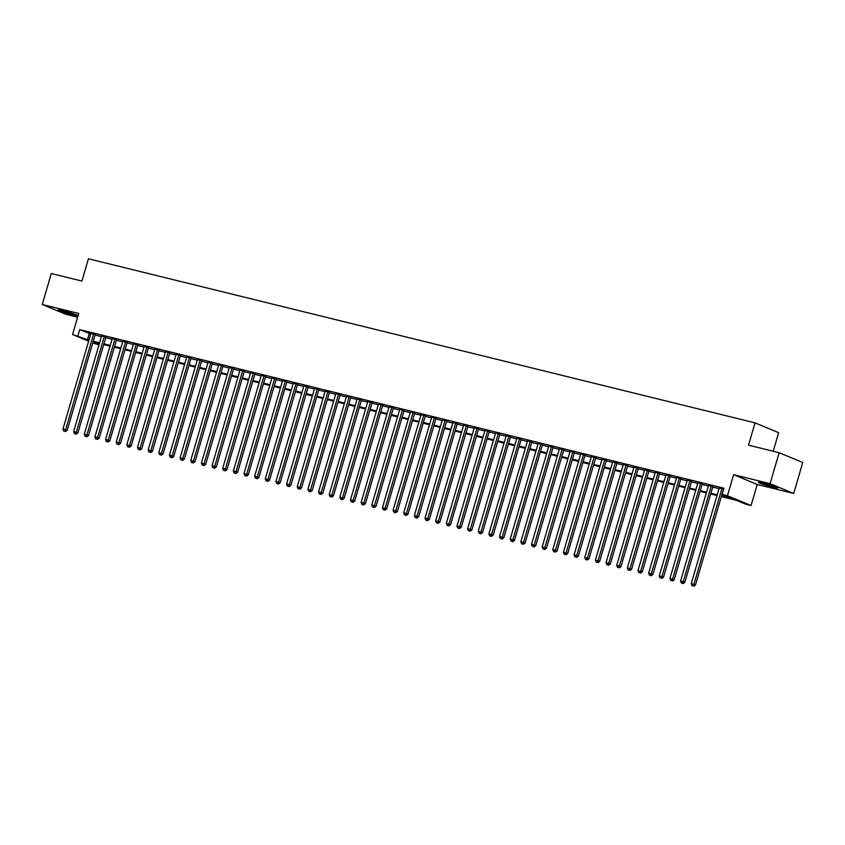 <?xml version="1.0" encoding="UTF-8"?>
<svg xmlns="http://www.w3.org/2000/svg" width="845" height="845" viewBox="0 0 845 845"><rect width="100%" height="100%" fill="white"/><g stroke="black" fill="none" stroke-linecap="round" stroke-linejoin="round"><path stroke-width="1.27" d="M72.871 314.868A10.087 0.697 -163.7 0 0 77.582 315.629A10.087 0.697 -163.7 0 0 72.754 313.579A10.087 0.697 -163.7 0 0 62.921 310.728A10.087 0.697 -163.7 0 0 58.22 309.967A10.087 0.697 -163.7 0 0 63.037 312.006A10.087 0.697 -163.7 0 0 72.871 314.868M773.027 487.216A10.087 0.697 -163.7 0 0 777.727 487.987A10.087 0.697 -163.7 0 0 772.911 485.938A10.087 0.697 -163.7 0 0 763.077 483.087A10.087 0.697 -163.7 0 0 758.366 482.326A10.087 0.697 -163.7 0 0 763.193 484.365A10.087 0.697 -163.7 0 0 773.027 487.216M98.939 345.003L92.781 342.912M773.228 451.241L778.657 432.682L755.039 422.87L88.429 258.781L81.912 281.068L51.302 273.526L42.25 304.485L65.857 314.298L77.634 317.192M755.039 422.87L748.522 445.167L779.143 452.698L802.75 462.511L793.698 493.469L770.091 483.657L733.618 474.679L727.46 495.73L751.068 505.532L745.744 504.222L736.175 500.251L721.345 496.596M733.618 474.679L757.226 484.491L793.698 493.469M757.226 484.491L751.068 505.532M779.143 452.698L770.091 483.657M95.242 334.514L90.911 333.448M105.889 337.134L101.558 336.067M116.536 339.753L112.205 338.687M127.183 342.373L122.852 341.306M137.83 344.992L133.499 343.926M148.488 347.612L144.157 346.556M159.135 350.242L154.804 349.175M169.782 352.861L165.451 351.795M180.429 355.481L176.098 354.414M191.076 358.1L186.745 357.034M201.723 360.72L197.392 359.653M212.38 363.35L208.05 362.283M223.027 365.969L218.697 364.903M233.674 368.589L229.344 367.522M244.321 371.208L239.991 370.142M254.968 373.828L250.638 372.761M265.615 376.447L261.285 375.381M276.273 379.078L271.942 378.011M286.92 381.697L282.589 380.63M297.567 384.317L293.236 383.25M308.214 386.936L303.883 385.869M318.861 389.556L314.53 388.489M329.508 392.175L325.177 391.119M340.165 394.805L335.824 393.738M350.812 397.425L346.482 396.358M361.459 400.044L357.129 398.977M372.106 402.664L367.776 401.597M382.753 405.283L378.423 404.216M393.4 407.913L389.07 406.846M404.047 410.533L399.717 409.466M414.705 413.152L410.374 412.085M425.352 415.772L421.021 414.705M435.999 418.391L431.668 417.324M446.646 421.011L442.315 419.954M457.293 423.641L452.962 422.574M467.94 426.26L463.609 425.193M478.597 428.88L474.267 427.813M489.244 431.499L484.914 430.432M499.891 434.119L495.561 433.052M510.538 436.749L506.208 435.682M521.185 439.368L516.855 438.301M531.832 441.988L527.502 440.921M542.49 444.607L538.159 443.54M553.137 447.227L548.806 446.16M563.784 449.846L559.453 448.779M574.431 452.476L570.1 451.41M585.078 455.096L580.747 454.029M595.725 457.715L591.394 456.649M606.383 460.335L602.041 459.268M617.03 462.954L612.699 461.888M627.677 465.574L623.346 464.518M638.324 468.204L633.993 467.137M648.971 470.823L644.64 469.757M659.618 473.443L655.287 472.376M670.275 476.062L665.934 474.996M680.922 478.682L676.591 477.615M691.569 481.312L687.238 480.245M702.216 483.931L697.885 482.865M712.863 486.551L708.532 485.484M721.545 495.888L731.707 498.392L722.137 494.42L723.943 488.22L79.705 329.634L90.753 333.976M95.084 335.042L101.4 336.595M105.731 337.662L112.047 339.215M116.378 340.281L122.705 341.834M127.035 342.901L133.352 344.454M137.682 345.52L143.999 347.084M148.329 348.151L154.646 349.703M158.976 350.77L165.293 352.323M169.623 353.39L175.94 354.942M180.27 356.009L186.597 357.562M190.928 358.629L197.244 360.192M201.575 361.248L207.891 362.811M212.222 363.878L218.538 365.431M222.869 366.498L229.185 368.05M233.516 369.117L239.832 370.67M244.163 371.737L250.49 373.289M254.82 374.356L261.137 375.919M265.467 376.986L271.784 378.539M276.114 379.606L282.431 381.158M286.761 382.225L293.078 383.778M297.408 384.845L303.725 386.397M308.055 387.464L314.372 389.017M318.713 390.084L325.029 391.647M329.36 392.714L335.676 394.266M340.007 395.333L346.323 396.886M350.654 397.953L356.97 399.505M361.301 400.572L367.617 402.125M371.948 403.192L378.264 404.755M382.605 405.811L388.922 407.374M393.252 408.441L399.569 409.994M403.899 411.061L410.216 412.613M414.546 413.68L420.863 415.233M425.193 416.3L431.51 417.852M435.84 418.919L442.157 420.483M446.487 421.549L452.814 423.102M457.145 424.169L463.461 425.722M467.792 426.788L474.108 428.341M478.439 429.408L484.755 430.961M489.086 432.027L495.402 433.591M499.733 434.647L506.049 436.21M510.38 437.277L516.707 438.83M521.038 439.896L527.354 441.449M531.685 442.516L538.001 444.069M542.332 445.135L548.648 446.688M552.979 447.755L559.295 449.318M563.626 450.385L569.942 451.938M574.273 453.004L580.599 454.557M584.93 455.624L591.246 457.177M595.577 458.243L601.894 459.796M606.224 460.863L612.54 462.416M616.871 463.482L623.188 465.046M627.518 466.113L633.834 467.665M638.165 468.732L644.481 470.285M648.823 471.352L655.139 472.904M659.47 473.971L665.786 475.524M670.117 476.591L676.433 478.154M680.764 479.21L687.08 480.773M691.411 481.84L697.727 483.393M702.058 484.46L708.374 486.012M712.705 487.079L719.032 488.632M723.732 488.959L719.179 488.104M88.64 341.19L72.564 334.514L78.722 313.463L42.25 304.485M72.564 334.514L88.947 340.165M79.705 329.634L77.888 335.824M722.137 494.42L727.46 495.73M93.013 342.109L99.055 344.612M717.014 495.529L710.698 493.976M706.367 492.91L700.04 491.357M695.71 490.29L689.393 488.737M685.063 487.671L678.746 486.107M674.416 485.041L668.099 483.488M663.769 482.421L657.452 480.868M653.122 479.802L646.805 478.249M642.475 477.182L636.148 475.629M631.817 474.563L625.501 473.01M621.17 471.943L614.854 470.38M610.523 469.313L604.207 467.76M599.876 466.693L593.56 465.141M589.229 464.074L582.913 462.521M578.582 461.454L572.255 459.902M567.924 458.835L561.608 457.272M557.278 456.215L550.961 454.652M546.63 453.585L540.314 452.033M535.983 450.966L529.667 449.413M525.337 448.346L519.02 446.794M514.689 445.727L508.363 444.174M504.032 443.107L497.716 441.544M493.385 440.477L487.069 438.925M482.738 437.858L476.422 436.305M472.091 435.238L465.775 433.686M461.444 432.619L455.128 431.066M450.797 429.999L444.481 428.447M440.139 427.38L433.823 425.817M429.492 424.75L423.176 423.197M418.845 422.13L412.529 420.578M408.198 419.511L401.882 417.958M397.551 416.891L391.235 415.339M386.904 414.272L380.588 412.709M376.257 411.642L369.93 410.089M365.6 409.022L359.283 407.47M354.953 406.403L348.636 404.85M344.306 403.783L337.989 402.231M333.659 401.164L327.342 399.611M323.012 398.544L316.695 396.981M312.365 395.914L306.038 394.361M301.707 393.295L295.391 391.742M291.06 390.675L284.744 389.122M280.413 388.056L274.097 386.503M269.766 385.436L263.45 383.873M259.119 382.817L252.803 381.253M248.472 380.187L242.145 378.634M237.815 377.567L231.498 376.014M227.168 374.948L220.851 373.395M216.521 372.328L210.204 370.775M205.874 369.709L199.557 368.145M195.227 367.079L188.91 365.526M184.58 364.459L178.263 362.906M173.922 361.84L167.606 360.287M163.275 359.22L156.959 357.667M152.628 356.601L146.312 355.048M141.981 353.981L135.665 352.418M131.334 351.351L125.018 349.798M120.687 348.731L114.371 347.179M110.04 346.112L103.713 344.559M99.383 343.492L93.066 341.94M93.277 341.232L99.594 342.785M103.924 343.852L110.241 345.404M114.571 346.471L120.888 348.024M125.218 349.091L131.535 350.654M135.865 351.721L142.192 353.273M146.523 354.34L152.839 355.893M157.17 356.96L163.486 358.512M167.817 359.579L174.133 361.132M178.464 362.199L184.78 363.751M189.111 364.818L195.427 366.381M199.758 367.448L206.074 369.001M210.416 370.068L216.732 371.62M221.063 372.687L227.379 374.24M231.71 375.307L238.026 376.859M242.357 377.926L248.673 379.489M253.004 380.546L259.32 382.109M263.651 383.176L269.967 384.728M274.308 385.795L280.625 387.348M284.955 388.415L291.271 389.967M295.602 391.034L301.918 392.587M306.249 393.654L312.565 395.217M316.896 396.284L323.212 397.837M327.543 398.903L333.859 400.456M338.19 401.523L344.517 403.076M348.848 404.142L355.164 405.695M359.495 406.762L365.811 408.325M370.142 409.381L376.458 410.945M380.789 412.011L387.105 413.564M391.436 414.631L397.752 416.184M402.083 417.25L408.41 418.803M412.74 419.87L419.057 421.423M423.387 422.489L429.704 424.053M434.034 425.119L440.351 426.672M444.681 427.739L450.998 429.292M455.328 430.358L461.645 431.911M465.975 432.978L472.302 434.531M476.633 435.597L482.949 437.15M487.28 438.217L493.596 439.78M497.927 440.847L504.243 442.4M508.574 443.467L514.89 445.019M519.221 446.086L525.537 447.639M529.868 448.706L536.184 450.258M540.525 451.325L546.842 452.888M551.172 453.945L557.489 455.508M561.819 456.575L568.136 458.127M572.466 459.194L578.783 460.747M583.113 461.814L589.43 463.366M593.76 464.433L600.077 465.986M604.407 467.053L610.734 468.616M615.065 469.683L621.381 471.235M625.712 472.302L632.028 473.855M636.359 474.922L642.675 476.474M647.006 477.541L653.322 479.094M657.653 480.161L663.969 481.713M668.3 482.78L674.627 484.343M678.957 485.41L685.274 486.963M689.604 488.03L695.921 489.582M700.251 490.649L706.568 492.202M710.898 493.269L717.215 494.821M89.274 333.606L87.457 339.796M721.915 488.505L693.893 584.349L691.231 583.694L719.253 487.85M723.584 488.917L695.488 585.015L693.893 584.349L693.101 585.955L692.034 585.701L693.101 585.955M693.745 586.219L695.488 585.015M691.231 583.694L692.034 585.701M773.64 486.192A8.725 0.602 16.3 0 1 772.647 485.949A8.725 0.602 16.3 0 1 762.781 483.013M761.767 482.77A10.024 0.687 -163.7 0 0 773.281 486.213A10.024 0.687 -163.7 0 0 774.622 486.53M73.494 313.833A8.725 0.602 16.3 0 1 64.114 311.171A8.725 0.602 16.3 0 1 62.625 310.654M61.611 310.421A10.024 0.687 -163.7 0 0 63.512 311.076A10.024 0.687 -163.7 0 0 74.476 314.182M711.268 485.886L683.246 581.73L680.584 581.075L708.606 485.231M712.937 486.297L684.841 582.385L683.246 581.73L682.454 583.335L681.387 583.071L682.454 583.335M683.087 583.599L684.841 582.385M680.584 581.075L681.387 583.071M700.621 483.266L672.599 579.1L669.937 578.445L697.959 482.611M702.29 483.678L674.194 579.765L672.599 579.1L671.807 580.716L670.74 580.452L671.807 580.716M672.44 580.98L674.194 579.765M669.937 578.445L670.74 580.452M689.974 480.647L661.952 576.48L659.28 575.825L687.312 479.992M691.643 481.058L663.547 577.146L661.952 576.48L661.16 578.096L660.093 577.832L661.16 578.096M661.793 578.36L663.547 577.146M659.28 575.825L660.093 577.832M679.327 478.027L651.294 573.861L648.633 573.206L676.665 477.372M680.996 478.439L652.889 574.526L651.294 573.861L650.513 575.477L649.446 575.213L650.513 575.477M651.146 575.741L652.889 574.526M648.633 573.206L649.446 575.213M668.67 475.397L640.647 571.241L637.986 570.586L666.008 474.742M670.338 475.809L642.242 571.907L640.647 571.241L639.855 572.847L638.799 572.593L639.855 572.847M640.499 573.121L642.242 571.907M637.986 570.586L638.799 572.593M658.023 472.777L630 568.622L627.339 567.967L655.361 472.123M659.691 473.189L631.595 569.276L630 568.622L629.208 570.227L628.141 569.963L629.208 570.227M629.852 570.491L631.595 569.276M627.339 567.967L628.141 569.963M647.376 470.158L619.353 566.002L616.692 565.337L644.714 469.503M649.044 470.57L620.948 566.657L619.353 566.002L618.561 567.608L617.494 567.344L618.561 567.608M619.195 567.872L620.948 566.657M616.692 565.337L617.494 567.344M636.729 467.538L608.706 563.372L606.045 562.717L634.067 466.884M638.397 467.95L610.301 564.037L608.706 563.372L607.914 564.988L606.847 564.724L607.914 564.988M608.548 565.252L610.301 564.037M606.045 562.717L606.847 564.724M626.082 464.919L598.059 560.753L595.398 560.098L623.42 464.264M627.75 465.331L599.654 561.418L598.059 560.753L597.267 562.369L596.2 562.105L597.267 562.369M597.901 562.633L599.654 561.418M595.398 560.098L596.2 562.105M615.435 462.299L587.402 558.133L584.74 557.478L612.773 461.634M617.103 462.701L588.997 558.798L587.402 558.133L586.62 559.749L585.553 559.485L586.62 559.749M587.254 560.013L588.997 558.798M584.74 557.478L585.553 559.485M604.788 459.669L576.755 555.514L574.093 554.859L602.115 459.015M606.456 460.081L578.35 556.179L576.755 555.514L575.963 557.119L574.906 556.866L575.963 557.119M576.607 557.394L578.35 556.179M574.093 554.859L574.906 556.866M594.13 457.05L566.108 552.894L563.446 552.239L591.468 456.395M595.799 457.462L567.703 553.549L566.108 552.894L565.316 554.5L564.249 554.236L565.316 554.5M565.96 554.764L567.703 553.549M563.446 552.239L564.249 554.236M583.483 454.43L555.461 550.264L552.799 549.609L580.821 453.776M585.152 454.842L557.056 550.929L555.461 550.264L554.669 551.88L553.602 551.616L554.669 551.88M555.302 552.144L557.056 550.929M552.799 549.609L553.602 551.616M572.836 451.811L544.814 547.644L542.152 546.99L570.174 451.156M574.505 452.223L546.409 548.31L544.814 547.644L544.022 549.261L542.955 548.996L544.022 549.261M544.655 549.525L546.409 548.31M542.152 546.99L542.955 548.996M562.189 449.191L534.167 545.025L531.505 544.37L559.527 448.537M563.858 449.603L535.762 545.69L534.167 545.025L533.375 546.641L532.308 546.377L533.375 546.641M534.008 546.905L535.762 545.69M531.505 544.37L532.308 546.377M551.542 446.561L523.509 542.405L520.847 541.751L548.88 445.906M553.211 446.973L525.104 543.071L523.509 542.405L522.728 544.022L521.661 543.757L522.728 544.022M523.361 544.286L525.104 543.071M520.847 541.751L521.661 543.757M540.895 443.942L512.862 539.786L510.2 539.131L538.233 443.287M542.564 444.354L514.457 540.441L512.862 539.786L512.07 541.391L511.014 541.138L512.07 541.391M512.714 541.656L514.457 540.441M510.2 539.131L511.014 541.138M530.237 441.322L502.215 537.166L499.553 536.512L527.576 440.667M531.906 441.734L503.81 537.821L502.215 537.166L501.423 538.772L500.356 538.508L501.423 538.772M502.067 539.036L503.81 537.821M499.553 536.512L500.356 538.508M519.591 438.703L491.568 534.536L488.906 533.882L516.929 438.048M521.259 439.115L493.163 535.202L491.568 534.536L490.776 536.153L489.709 535.888L490.776 536.153M491.42 536.417L493.163 535.202M488.906 533.882L489.709 535.888M508.943 436.083L480.921 531.917L478.259 531.262L506.282 435.428M510.612 436.495L482.516 532.582L480.921 531.917L480.129 533.533L479.062 533.269L480.129 533.533M480.763 533.797L482.516 532.582M478.259 531.262L479.062 533.269M498.296 433.464L470.274 529.297L467.612 528.643L495.635 432.809M499.965 433.865L471.869 529.963L470.274 529.297L469.482 530.913L468.415 530.649L469.482 530.913M470.116 531.178L471.869 529.963M467.612 528.643L468.415 530.649M487.649 430.834L459.617 526.678L456.955 526.023L484.988 430.179M489.318 431.246L461.222 527.343L459.617 526.678L458.835 528.283L457.768 528.03L458.835 528.283M459.469 528.558L461.222 527.343M456.955 526.023L457.768 528.03M477.002 428.214L448.97 524.058L446.308 523.404L474.341 427.559M478.671 428.626L450.565 524.713L448.97 524.058L448.177 525.664L447.121 525.4L448.177 525.664M448.822 525.928L450.565 524.713M446.308 523.404L447.121 525.4M466.345 425.595L438.323 521.428L435.661 520.774L463.683 424.94M468.014 426.007L439.918 522.094L438.323 521.428L437.53 523.044L436.464 522.78L437.53 523.044M438.175 523.308L439.918 522.094M435.661 520.774L436.464 522.78M455.698 422.975L427.676 518.809L425.014 518.154L453.036 422.32M457.367 423.387L429.271 519.474L427.676 518.809L426.883 520.425L425.817 520.161L426.883 520.425M427.528 520.689L429.271 519.474M425.014 518.154L425.817 520.161M445.051 420.356L417.029 516.189L414.367 515.534L442.389 419.701M446.72 420.768L418.624 516.855L417.029 516.189L416.236 517.805L415.17 517.541L416.236 517.805M416.87 518.069L418.624 516.855M414.367 515.534L415.17 517.541M434.404 417.736L406.382 513.57L403.72 512.915L431.742 417.071M436.073 418.138L407.977 514.235L406.382 513.57L405.589 515.186L404.523 514.922L405.589 515.186M406.223 515.45L407.977 514.235M403.72 512.915L404.523 514.922M423.757 415.106L395.735 510.95L393.062 510.295L421.095 414.451M425.426 415.518L397.33 511.616L395.735 510.95L394.942 512.556L393.876 512.302L394.942 512.556M395.576 512.82L397.33 511.616M393.062 510.295L393.876 512.302M413.11 412.487L385.077 508.331L382.415 507.676L410.448 411.832M414.779 412.899L386.672 508.986L385.077 508.331L384.285 509.936L383.229 509.672L384.285 509.936M384.929 510.2L386.672 508.986M382.415 507.676L383.229 509.672M402.452 409.867L374.43 505.701L371.768 505.046L399.791 409.212M404.121 410.279L376.025 506.366L374.43 505.701L373.638 507.317L372.582 507.053L373.638 507.317M374.282 507.581L376.025 506.366M371.768 505.046L372.582 507.053M391.805 407.248L363.783 503.081L361.121 502.426L389.144 406.593M393.474 407.66L365.378 503.747L363.783 503.081L362.991 504.697L361.924 504.433L362.991 504.697M363.635 504.961L365.378 503.747M361.121 502.426L361.924 504.433M381.158 404.628L353.136 500.462L350.474 499.807L378.497 403.973M382.827 405.04L354.731 501.127L353.136 500.462L352.344 502.078L351.277 501.814L352.344 502.078M352.978 502.342L354.731 501.127M350.474 499.807L351.277 501.814M370.511 401.998L342.489 497.842L339.827 497.187L367.85 401.343M372.18 402.41L344.084 498.508L342.489 497.842L341.697 499.448L340.63 499.194L341.697 499.448M342.331 499.722L344.084 498.508M339.827 497.187L340.63 499.194M359.864 399.379L331.842 495.223L329.18 494.568L357.203 398.724M361.533 399.791L333.437 495.878L331.842 495.223L331.05 496.828L329.983 496.575L331.05 496.828M331.684 497.092L333.437 495.878M329.18 494.568L329.983 496.575M349.217 396.759L321.184 492.603L318.523 491.938L346.556 396.104M350.886 397.171L322.779 493.258L321.184 492.603L320.403 494.209L319.336 493.945L320.403 494.209M321.037 494.473L322.779 493.258M318.523 491.938L319.336 493.945M338.56 394.14L310.537 489.973L307.876 489.318L335.898 393.485M340.229 394.552L312.132 490.639L310.537 489.973L309.745 491.589L308.689 491.325L309.745 491.589M310.39 491.853L312.132 490.639M307.876 489.318L308.689 491.325M327.913 391.52L299.89 487.354L297.229 486.699L325.251 390.865M329.582 391.932L301.485 488.019L299.89 487.354L299.098 488.97L298.031 488.706L299.098 488.97M299.743 489.234L301.485 488.019M297.229 486.699L298.031 488.706M317.266 388.901L289.243 484.734L286.582 484.079L314.604 388.235M318.935 389.302L290.838 485.4L289.243 484.734L288.451 486.35L287.384 486.086L288.451 486.35M289.085 486.614L290.838 485.4M286.582 484.079L287.384 486.086M306.619 386.271L278.596 482.115L275.935 481.46L303.957 385.616M308.288 386.683L280.191 482.78L278.596 482.115L277.804 483.72L276.737 483.467L277.804 483.72M278.438 483.995L280.191 482.78M275.935 481.46L276.737 483.467M295.972 383.651L267.95 479.495L265.288 478.84L293.31 382.996M297.641 384.063L269.544 480.15L267.95 479.495L267.157 481.101L266.09 480.837L267.157 481.101M267.791 481.365L269.544 480.15M265.288 478.84L266.09 480.837M285.325 381.032L257.292 476.865L254.63 476.21L282.663 380.377M286.994 381.444L258.887 477.531L257.292 476.865L256.51 478.481L255.443 478.217L256.51 478.481M257.144 478.745L258.887 477.531M254.63 476.21L255.443 478.217M274.678 378.412L246.645 474.246L243.983 473.591L272.005 377.757M276.347 378.824L248.24 474.911L246.645 474.246L245.853 475.862L244.796 475.598L245.853 475.862M246.497 476.126L248.24 474.911M243.983 473.591L244.796 475.598M264.02 375.793L235.998 471.626L233.336 470.971L261.358 375.138M265.689 376.205L237.593 472.292L235.998 471.626L235.206 473.242L234.139 472.978L235.206 473.242M235.85 473.506L237.593 472.292M233.336 470.971L234.139 472.978M253.373 373.163L225.351 469.007L222.689 468.352L250.712 372.508M255.042 373.575L226.946 469.672L225.351 469.007L224.559 470.623L223.492 470.359L224.559 470.623M225.192 470.887L226.946 469.672M222.689 468.352L223.492 470.359M242.726 370.543L214.704 466.387L212.042 465.732L240.064 369.888M244.395 370.955L216.299 467.053L214.704 466.387L213.912 467.993L212.845 467.739L213.912 467.993M214.545 468.257L216.299 467.053M212.042 465.732L212.845 467.739M232.079 367.924L204.057 463.768L201.395 463.113L229.417 367.269M233.748 368.336L205.652 464.423L204.057 463.768L203.265 465.373L202.198 465.109L203.265 465.373M203.898 465.637L205.652 464.423M201.395 463.113L202.198 465.109M221.432 365.304L193.399 461.138L190.738 460.483L218.77 364.649M223.101 365.716L194.994 461.803L193.399 461.138L192.618 462.754L191.551 462.49L192.618 462.754M193.251 463.018L194.994 461.803M190.738 460.483L191.551 462.49M210.785 362.685L182.752 458.518L180.091 457.863L208.123 362.03M212.454 363.096L184.347 459.184L182.752 458.518L181.96 460.134L180.904 459.87L181.96 460.134M182.604 460.398L184.347 459.184M180.091 457.863L180.904 459.87M200.128 360.065L172.105 455.899L169.444 455.244L197.466 359.41M201.797 360.466L173.7 456.564L172.105 455.899L171.313 457.515L170.246 457.251L171.313 457.515M171.958 457.779L173.7 456.564M169.444 455.244L170.246 457.251M189.481 357.435L161.458 453.279L158.797 452.624L186.819 356.78M191.15 357.847L163.053 453.945L161.458 453.279L160.666 454.885L159.599 454.631L160.666 454.885M161.31 455.159L163.053 453.945M158.797 452.624L159.599 454.631M178.834 354.815L150.811 450.66L148.15 450.005L176.172 354.161M180.503 355.227L152.406 451.314L150.811 450.66L150.019 452.265L148.952 452.001L150.019 452.265M150.653 452.529L152.406 451.314M148.15 450.005L148.952 452.001M168.187 352.196L140.164 448.03L137.503 447.375L165.525 351.541M169.856 352.608L141.759 448.695L140.164 448.03L139.372 449.646L138.305 449.382L139.372 449.646M140.006 449.91L141.759 448.695M137.503 447.375L138.305 449.382M157.54 349.576L129.507 445.41L126.845 444.755L154.878 348.922M159.209 349.988L131.112 446.075L129.507 445.41L128.725 447.026L127.658 446.762L128.725 447.026M129.359 447.29L131.112 446.075M126.845 444.755L127.658 446.762M146.893 346.957L118.86 442.791L116.198 442.136L144.231 346.302M148.562 347.369L120.455 443.456L118.86 442.791L118.068 444.407L117.011 444.143L118.068 444.407M118.712 444.671L120.455 443.456M116.198 442.136L117.011 444.143M136.235 344.337L108.213 440.171L105.551 439.516L133.573 343.672M137.904 344.739L109.808 440.837L108.213 440.171L107.421 441.787L106.354 441.523L107.421 441.787M108.065 442.051L109.808 440.837M105.551 439.516L106.354 441.523M125.588 341.707L97.566 437.552L94.904 436.897L122.926 341.053M127.257 342.119L99.161 438.217L97.566 437.552L96.774 439.157L95.707 438.904L96.774 439.157M97.418 439.421L99.161 438.217M94.904 436.897L95.707 438.904M114.941 339.088L86.919 434.932L84.257 434.277L112.279 338.433M116.61 339.5L88.514 435.587L86.919 434.932L86.127 436.538L85.06 436.274L86.127 436.538M86.76 436.802L88.514 435.587M84.257 434.277L85.06 436.274M104.294 336.468L76.272 432.302L73.61 431.647L101.632 335.814M105.963 336.88L77.867 432.967L76.272 432.302L75.48 433.918L74.413 433.654L75.48 433.918M76.113 434.182L77.867 432.967M73.61 431.647L74.413 433.654M93.647 333.849L65.625 429.682L62.952 429.028L90.985 333.194M95.316 334.261L67.22 430.348L65.625 429.682L64.833 431.299L63.766 431.034L64.833 431.299M65.466 431.563L67.22 430.348M62.952 429.028L63.766 431.034"/></g></svg>
